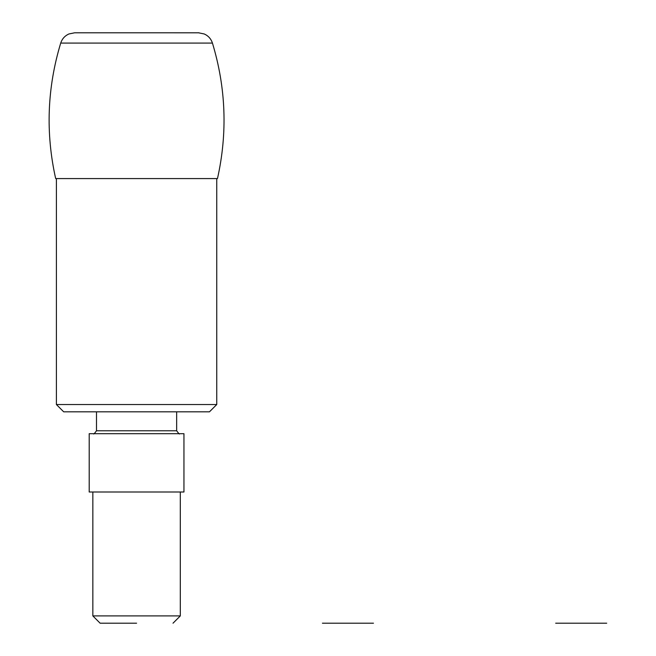 <?xml version="1.0" encoding="UTF-8"?>
<svg xmlns="http://www.w3.org/2000/svg" width="656" height="656" viewBox="0 0 656 656"><rect width="100%" height="100%" fill="white"/><g stroke="black" fill="none" stroke-linecap="round" stroke-linejoin="round"><path stroke-width="0.98" d="M63.689 411.82L209.461 411.82L176.661 411.82L176.661 430.771L96.489 430.771L96.489 411.82L63.689 411.82L56.4 404.531L56.4 178.58L55.67 178.58L137.563 178.58M55.67 178.58C45.494 132.971 47.175 87.814 60.713 43.091L212.437 43.091C225.976 87.814 227.657 132.971 217.48 178.58L55.67 178.58C45.494 132.971 47.175 87.814 60.713 43.091C62.115 38.827 64.87 35.785 68.962 33.956L74.645 32.8L198.506 32.8L204.188 33.956C208.288 35.785 211.035 38.827 212.437 43.091L212.355 42.829M56.4 178.58L135.587 178.58M56.4 404.531L216.751 404.531L216.751 178.58M89.2 492L89.2 433.69L183.951 433.69L183.951 492L180.31 492L180.31 615.91L92.84 615.91L92.84 492L89.2 492L183.951 492M136.579 623.2L100.13 623.2L136.579 623.2M74.645 32.8L199.022 32.808M60.713 43.091L60.877 42.591M322.44 623.2L347.951 623.2L322.44 623.2M373.461 623.2L347.951 623.2L373.461 623.2M555.689 623.2L581.2 623.2L555.689 623.2M606.71 623.2L581.2 623.2L606.71 623.2M209.461 411.82L216.751 404.531M176.661 430.771C178.678 433.591 179.654 434.567 179.58 433.69M96.489 430.771C94.472 433.591 93.496 434.567 93.57 433.69M173.02 623.2L180.31 615.91M100.13 623.2L92.84 615.91"/></g></svg>
